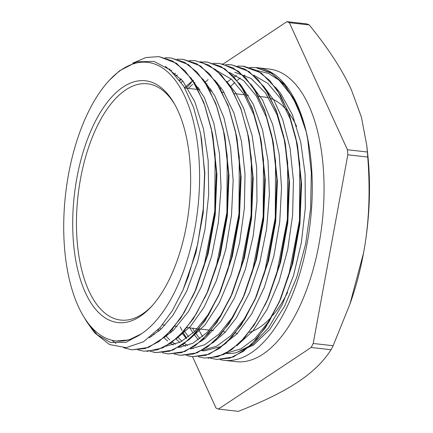 <?xml version="1.0" encoding="UTF-8"?>
<svg xmlns="http://www.w3.org/2000/svg" width="433" height="433" viewBox="0 0 433 433"><rect width="100%" height="100%" fill="white"/><g stroke="black" fill="none" stroke-linecap="round" stroke-linejoin="round"><path stroke-width="0.65" d="M152.021 305.909A118.902 56.404 96.5 0 1 120.693 320.068A118.902 56.404 96.5 0 1 78.043 195.57A118.902 56.404 96.5 0 1 147.48 83.786A118.902 56.404 96.5 0 1 155.377 85.918A118.902 56.404 96.5 0 1 174.845 104.597M153.455 82.941A121.662 57.719 -83.5 0 0 72.717 220.808A121.662 57.719 -83.5 0 0 151.03 306.992A121.662 57.719 -83.5 0 0 174.12 103.319A121.662 57.719 -83.5 0 0 153.455 82.941M68.538 174.266A140.184 66.503 96.5 0 1 109.36 80.284A140.184 66.503 96.5 0 1 197.665 144.687A140.184 66.503 96.5 0 1 141.494 333.794A140.184 66.503 96.5 0 1 115.876 340.939A140.184 66.503 96.5 0 1 68.538 174.266M271.036 98.556A118.902 56.404 96.5 0 1 272.682 99.217A118.902 56.404 96.5 0 1 286.565 110.047M288.811 112.899A118.902 56.404 96.5 0 1 296.627 126.425M287.653 292.291A118.902 56.404 96.5 0 1 272.877 315.284M271.399 316.983A118.902 56.404 96.5 0 1 249.078 332.371M258.533 96.375L264.785 97.084A118.902 56.404 96.5 0 1 268.736 97.831M86.421 321.264L94.426 332.663L109.479 344.538L126.219 347.661L143.502 341.756L160.307 327.299L172.323 310.705L182.964 290.11L188.274 276.817L197.686 244.017L203.256 208.701L204.576 173.243L201.605 139.605L200.522 133.391L193.594 107.416L183.733 86.248L169.947 69.756L153.975 61.41L136.844 61.811L119.508 70.812L109.36 80.284M116.304 340.988L128.996 339.878L141.494 333.794L125.797 342.422L110.372 342.422L97.214 334.758L85.837 320.274L84.3 317.508M132.747 63.164L145.926 57.535L158.981 56.599L172.572 61.01L185.026 70.833L195.862 85.756L204.695 105.192L211.196 128.363L215.109 154.424L214.806 211.077L203.938 266.544L195.029 291.133L184.269 312.372L172.074 329.405L158.916 341.594L145.336 348.505L131.865 349.804L123.746 347.775M165.054 57.827L171.073 57.984L184.669 62.357L197.112 72.219L207.959 87.12L216.787 106.55L223.282 129.743L227.211 155.788L226.903 212.451L216.024 267.903L207.131 292.513L196.36 313.725L184.166 330.78L171.013 342.974L157.433 349.853L143.956 351.195L138.019 349.924M177.119 59.18L183.164 59.359L196.761 63.743L209.215 73.572L220.051 88.511L228.889 107.92L235.373 131.107L239.297 157.168L238.984 213.815L228.121 269.272L219.217 293.877L208.457 315.116L196.257 332.138L183.105 344.349L169.53 351.233L156.048 352.543L150.148 351.309M189.253 60.56L195.261 60.712L208.852 65.118L221.306 74.958L232.148 89.864L240.97 109.3L247.476 132.476L251.389 158.532L251.091 215.19L240.218 270.657L231.314 295.246L220.543 316.474L208.354 333.529L195.196 345.707L181.616 352.614L168.139 353.923L162.278 352.679M201.318 61.941L207.347 62.103L220.949 66.471L233.392 76.327L244.239 91.244L253.072 110.659L259.556 133.857L263.491 159.901L263.177 216.565L252.304 272.011L243.411 296.627L232.645 317.844L220.44 334.882L207.299 347.098L193.713 353.967L180.236 355.304L174.272 354.042M179.922 80.549L181.324 79.19M213.415 63.288L219.444 63.462L233.041 67.867L245.495 77.686L256.331 92.619L265.164 112.044L271.659 135.215L275.572 161.282L275.269 217.929L264.406 273.391L255.497 297.985L244.737 319.229L232.537 336.257L219.385 348.457L205.805 355.358L192.328 356.657L186.477 355.428M159.322 330.671L158.532 329.275M186.244 88.18L191.364 82.584M193.042 80.928L193.41 80.581M225.517 64.679L231.536 64.836L245.132 69.22L257.581 79.077L268.428 93.972L277.25 113.408L283.75 136.595L287.674 162.64L287.371 219.304L276.492 274.766L267.594 299.365L256.823 320.582L244.629 337.643L231.482 349.826L217.896 356.716L204.419 358.048L198.509 356.781M171.414 332.062L170.819 331.007M198.319 89.55L199.229 88.494M205.053 82.384L208.084 79.618M237.598 66.043L243.627 66.217L257.229 70.595L269.678 80.435L280.514 95.363L289.352 114.772L295.836 137.965L299.766 164.02L299.452 220.673L288.584 276.124L279.686 300.735L268.925 321.963L256.72 338.99L243.573 351.212L229.993 358.086L216.516 359.406L210.59 358.161M186.563 338.319L182.91 332.387M210.422 90.919L211.32 89.875M217.133 83.748L217.599 83.309M249.706 67.407L255.724 67.564L271.523 73.274L285.661 86.319L297.379 106.112L306.131 131.54L307.679 139.177L311.316 172.615L310.629 208.343L305.66 243.822L296.762 277.277L284.595 306.239L269.802 329.41L253.511 345.058L236.548 352.581L252.904 344.24L268.498 327.916L282.321 304.523L293.52 275.561L301.336 242.778L305.303 208.219L305.097 173.996L300.751 142.208L292.459 114.842L280.741 93.533L275.426 87.228M255.724 67.575L270.311 72.452L283.399 83.434L294.602 100.115L303.473 121.705A147.193 69.827 96.5 0 1 306.126 131.545M159.138 56.642L176.507 63.321L191.727 78.979L203.878 102.529L212.181 132.547L216.376 172.253L214.595 214.557L207.066 255.908L194.449 292.876L180.826 318.071L165.249 336.62L148.654 347.401L132.022 349.832L123.8 347.775M115.909 343.429L111.931 340.241M166.18 57.784L171.235 57.99L188.588 64.712L203.808 80.311L215.943 103.871L224.267 133.829L228.456 173.525L226.708 215.791L219.201 257.142L206.601 294.094L193.605 318.423L178.775 336.641L162.922 347.845L146.928 351.39M183.164 59.353L200.706 66.081L215.943 81.756L228.088 105.354L236.396 135.415L240.559 175.046L238.794 217.263L231.282 258.528L218.719 295.441L205.08 320.707L189.492 339.32L172.864 350.129L156.21 352.586L153.228 352.099M200.068 61.6L215.937 69.794L229.75 85.696L240.797 108.358L248.445 136.552L252.656 176.285L250.88 218.605L243.362 259.989L230.729 296.968L217.117 322.184L201.534 340.717L184.934 351.526L168.302 353.934M204.208 61.892L207.515 62.103L224.884 68.836L240.126 84.478L252.26 108.093L260.585 138.122L264.736 177.757L262.988 219.948L255.481 261.218L242.924 298.12L229.29 323.424L213.691 342.038L197.058 352.873L180.236 355.298M221.853 63.824L238.507 71.277L253.051 87.093L264.666 110.247L272.649 139.426L276.844 179.121L275.063 221.42L267.534 262.755L254.923 299.717L241.3 324.918L225.723 343.472L209.123 354.254L192.49 356.689L188.328 355.937M227.525 64.62L231.698 64.847L249.051 71.564L264.271 87.163L276.406 110.718L284.73 140.665L288.925 180.372L287.171 222.654L279.664 264.011L267.058 300.967L254.214 325.064L239.557 343.19L223.888 354.47L208.051 358.248M242.794 66.13L261.169 72.939L276.411 88.613L288.557 112.223L296.865 142.278L301.022 181.903L299.263 224.105L291.75 265.359L279.193 302.266L265.559 327.548L249.965 346.167L233.333 356.981L216.673 359.439L210.687 358.156M186.655 338.254L183.002 332.284M182.071 330.563L180.177 326.812M220.148 88.678L221.052 87.737M227.163 82.081L231.206 78.979M234.177 77.014L236.645 75.586M257.446 70.633L268.595 73.442L279.036 80.143L292.816 97.263L303.473 121.705M200.696 134.322L204.831 172.989L203.169 213.177L196.025 252.466L182.97 290.11M211.082 127.838L212.933 136.492L216.933 174.331L215.244 214.627L208.078 254.003L196.068 289.19L194.449 292.876M195.261 290.998L192.1 297.628M222.957 128.249L225.019 137.781L229.014 175.609L227.352 215.872L220.208 255.248L208.213 290.419L206.601 294.094M207.412 292.221L204.62 298.12M169.238 69.177L169.898 68.934M235.2 130.29L236.764 137.418M236.396 135.415L237.143 139.356L241.116 177.124L239.438 217.334L232.288 256.623L220.332 291.766L218.719 295.441M219.526 293.569L207.775 315.17L194.487 331.64L180.301 342.124L165.92 346.205M174.38 73.913L175.549 73.253M247.281 131.572L248.818 138.565M248.445 136.552L249.197 140.509L253.208 178.364L251.524 218.676L244.369 258.084L232.348 293.282L220.576 315.478L207.169 332.403L192.826 343.293L178.261 347.542M151.848 336.311L151.528 335.986M179.522 80.008L181.037 78.855M217.334 70.969L231.541 79.271L243.936 94.08L253.89 114.734L260.953 140.119M260.585 138.122L261.332 142.062L265.294 179.83L263.632 220.024L256.488 259.324L244.537 294.445L242.924 298.12M243.736 296.248L232.034 317.806L218.806 334.244L204.679 344.771L190.352 348.938M179.159 347.477L178.672 347.315M173.33 344.912L170.71 343.315M167.641 341.047L163.988 337.745M158.521 331.364L157.672 330.19M184.582 87.677L193.123 80.246M229.403 72.349L243.849 80.809L256.396 96.066L266.419 117.273L273.402 143.372L277.396 181.2L275.707 221.49L268.547 260.85L256.542 296.031L254.923 299.717M255.735 297.839L244.044 319.3L230.832 335.678L216.738 346.167L202.433 350.292M191.251 348.868L190.758 348.706M185.416 346.297L182.807 344.69M179.733 342.406L176.085 339.093M170.634 332.739L170.007 331.889M197.416 88.289L198.444 87.298M204.766 81.945L205.226 81.604M234.859 72.262L251.178 78.508L265.537 92.971L277.071 114.832L285.103 142.674M284.73 140.665L285.482 144.617L289.482 182.455L287.815 222.73L280.671 262.117L268.671 297.292L267.058 300.967M267.87 299.095L264.996 305.162M186.304 338.503L182.033 333.161M209.426 89.766L210.541 88.684M216.955 83.239L217.312 82.974M253.586 75.071L267.805 83.369L280.211 98.199L290.175 118.853L297.238 144.281M296.865 142.278L297.617 146.219L301.579 183.976L299.907 224.18L292.762 263.459L280.811 298.591L279.193 302.266M280.005 300.399L268.298 321.935L255.069 338.379L240.948 348.89L226.616 353.047M198.395 339.873L194.195 334.649M193.048 333.009L189.881 327.911M219.109 85.155L218.503 85.647M184.22 330.92L188.544 336.852M236.797 345.734L252.785 331.137L267.129 309.341L279.014 281.547L287.712 249.516L292.621 215.19L293.444 180.685L290.067 148.14L282.7 119.524L274.051 100.467L263.388 85.918M207.017 83.802L206.422 84.289M172.118 329.545L172.897 330.725M178.023 337.35L181.903 341.269M184.512 343.461L187.559 345.61M191.949 348.002L193.356 348.608M201.258 350.627L204.544 350.822L220.9 346.546L236.992 333.967L251.779 313.784L264.346 287.312L273.851 256.109L279.723 222.151L281.531 187.494L279.166 154.278L272.714 124.569L262.571 100.153L250.729 83.98M194.91 82.422L194.309 82.914M192.658 84.321L188.328 88.413M159.826 327.846L160.805 329.329M165.942 335.981L169.806 339.905M172.394 342.092L175.425 344.235M179.83 346.633L181.221 347.228M212.706 342.92L224.884 332.593L236.315 317.903L249.484 292.773L259.8 262.56L266.571 229.062L269.391 194.379L268.011 160.638L262.528 129.895L253.213 104.082L240.645 84.727L239.168 83.131M182.834 81.047L181.221 82.378M153.526 334.238L154.056 334.833M200.56 341.588L205.188 338.276L220.722 321.595L234.47 297.974L245.522 268.801L253.213 235.92L256.991 201.323L256.639 167.154L252.109 135.524L243.682 108.347L235.812 93.1L226.529 81.22M177.389 74.963L176.096 75.786M188.626 340.094L205.036 324.918L219.287 302.819L231.07 274.847L239.606 242.664L244.374 208.295L245.008 173.833L241.479 141.391L233.939 113.008L222.86 90.367L214.974 80.403M171.804 70.243L170.948 70.617M175.776 339.228L190.471 326.433L203.97 307.36L216.413 280.627L225.804 249.294L231.498 215.255L233.154 180.615L230.6 147.518L224.007 117.965L214.752 95.709L202.904 79.039M164.378 337.404L173.389 330.26L188.517 311.5L201.594 286.164L211.764 255.757L218.405 222.183L221.036 187.494L219.504 153.823L213.842 123.264L204.398 97.658L190.796 77.675M149.169 337.892L161.374 328.793L172.951 315.294L186.596 291.387L197.54 262.052L205.063 229.046L208.695 194.428L208.154 160.329L203.478 128.828L194.882 101.901L182.915 81.144L165.401 66.401M255.979 67.597A147.242 69.854 96.5 0 1 257.5 67.732A147.242 69.854 96.5 0 1 267.28 70.373A147.242 69.854 96.5 0 1 308.945 232.402A147.242 69.854 96.5 0 1 224.326 360.343A147.242 69.854 96.5 0 1 220.321 359.639M236.548 352.581A140.184 66.503 96.5 0 1 225.961 353.409M200.003 338.698A140.184 66.503 96.5 0 1 195.635 333.064M194.596 331.532A140.184 66.503 96.5 0 1 192.517 328.209M351.455 89.972L361.431 117.202L366.762 145.326L367.363 152.01L347.45 149.753L289.347 22.695L309.259 24.952C328.463 48.599 342.53 70.276 351.455 89.972M297.85 382.03C283.555 391.6 263.719 401.369 238.339 411.35L218.427 409.093L311.165 347.472L331.077 349.729C323.397 361.712 312.323 372.483 297.85 382.03M349.951 304.085L351.082 300.805A172.821 81.983 -83.5 0 0 363.568 252.883L349.951 304.085L333.112 345.729L313.2 343.472L347.823 154.798L367.741 157.055C370.415 191.684 369.024 223.628 363.568 252.883A172.821 81.983 -83.5 0 0 367.709 154.137L366.762 145.326M309.259 24.952A198.027 93.945 96.5 0 0 306.851 23.907L286.933 21.65L223.098 64.068M192.533 356.695L216.018 408.048A198.027 93.945 96.5 0 0 218.427 409.093M333.112 345.729A198.027 93.945 96.5 0 1 331.077 349.729M367.363 152.01A198.027 93.945 96.5 0 1 367.741 157.055M313.2 343.472A198.027 93.945 96.5 0 1 311.165 347.472M286.933 21.65A198.027 93.945 96.5 0 1 289.347 22.695M347.45 149.753A198.027 93.945 96.5 0 1 347.823 154.798M257.5 67.732L269.266 69.069A147.242 69.854 96.5 0 1 279.047 71.705A147.242 69.854 96.5 0 1 320.718 233.733A147.242 69.854 96.5 0 1 236.093 361.674L224.326 360.343M204.203 339.039A147.242 69.854 96.5 0 1 203.856 338.509M202.633 336.593A147.242 69.854 96.5 0 1 198.66 329.486M230.383 86.692A147.242 69.854 96.5 0 1 234.854 82.4M237.122 80.457A147.242 69.854 96.5 0 1 240.326 77.983M243.687 75.715A147.242 69.854 96.5 0 1 244.856 75.001M162.424 324.799L165.027 325.096M174.889 326.211L177.124 326.466M187.002 327.586L197.28 328.75M199.083 328.956L209.356 330.119M211.174 330.325L213.399 330.579M223.282 331.7L225.485 331.949M235.206 333.053L237.598 333.323M184.777 88.013L200.014 89.739M210.01 90.87L212.094 91.109M222.264 92.261L224.207 92.483M234.34 93.631L244.364 94.767M246.447 95.006L248.38 95.222M200.869 135.226L200.522 133.391M212.933 136.492L212.181 132.547M225.019 137.781L224.267 133.829M232.348 293.282L230.729 296.968M273.402 143.372L272.649 139.426M115.876 340.939L116.607 341.025"/></g></svg>
